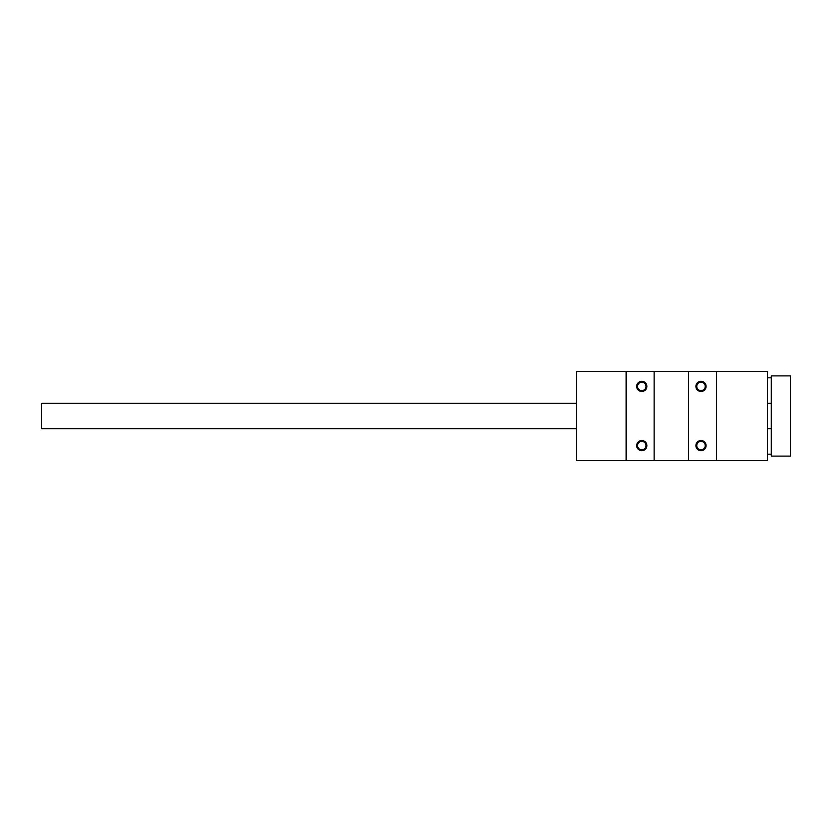 <?xml version="1.0" encoding="UTF-8"?>
<svg xmlns="http://www.w3.org/2000/svg" width="832" height="832" viewBox="0 0 832 832"><rect width="100%" height="100%" fill="white"/><g stroke="black" fill="none" stroke-linecap="round" stroke-linejoin="round"><path stroke-width="1.25" d="M636.688 445.609A5.096 5.096 0 0 0 644.332 450.018A5.096 5.096 0 0 0 644.332 441.199A5.096 5.096 0 0 0 636.688 445.609M636.688 386.391A5.096 5.096 0 0 0 644.332 390.801A5.096 5.096 0 0 0 644.332 381.982A5.096 5.096 0 0 0 636.688 386.391M654.139 371.426L626.122 371.426L626.122 460.574L654.139 460.574L654.139 371.426L767.478 371.426L767.478 460.574L688.522 460.574L688.522 371.426M695.906 386.391A5.096 5.096 0 0 0 703.55 390.801A5.096 5.096 0 0 0 703.55 381.982A5.096 5.096 0 0 0 695.906 386.391M695.906 445.609A5.096 5.096 0 0 0 703.55 450.018A5.096 5.096 0 0 0 703.55 441.199A5.096 5.096 0 0 0 695.906 445.609M716.539 460.574L716.539 371.426M626.122 460.574L576.462 460.574L576.462 371.426L626.122 371.426M654.139 460.574L688.522 460.574M696.769 445.609A4.233 4.233 0 0 0 703.123 449.27A4.233 4.233 0 0 0 703.123 441.948A4.233 4.233 0 0 0 696.769 445.609M696.769 386.391A4.233 4.233 0 0 0 703.123 390.052A4.233 4.233 0 0 0 703.123 382.73A4.233 4.233 0 0 0 696.769 386.391M637.551 445.609A4.233 4.233 0 0 0 643.906 449.27A4.233 4.233 0 0 0 643.906 441.948A4.233 4.233 0 0 0 637.551 445.609M637.551 386.391A4.233 4.233 0 0 0 643.906 390.052A4.233 4.233 0 0 0 643.906 382.73A4.233 4.233 0 0 0 637.551 386.391M771.295 456.113L790.4 456.113L790.4 375.887L771.295 375.887L771.295 456.113M576.462 403.27L41.6 403.27L41.6 428.73L576.462 428.73M767.478 428.73L771.295 428.73M767.478 403.27L771.295 403.27M771.295 377.801L767.478 377.801M771.295 454.199L767.478 454.199"/></g></svg>
